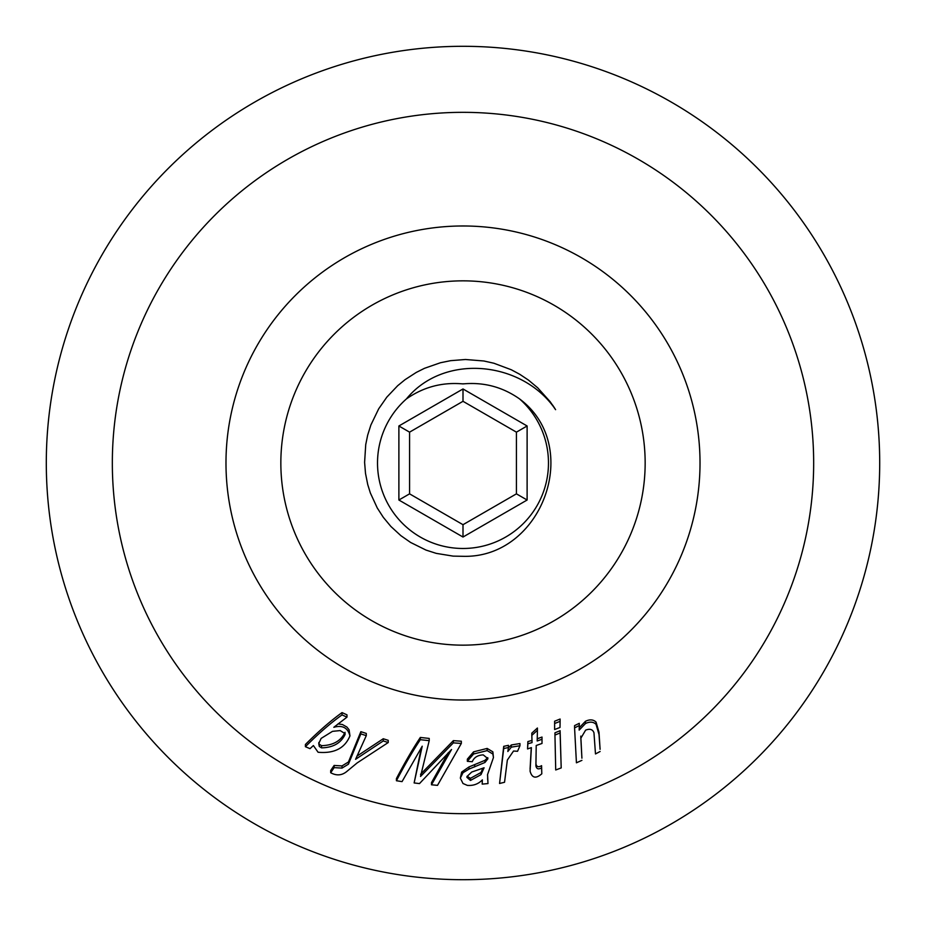 <?xml version="1.0" encoding="UTF-8"?>
<svg xmlns="http://www.w3.org/2000/svg" width="926" height="926" viewBox="0 0 926 926"><rect width="100%" height="100%" fill="white"/><g stroke="black" fill="none" stroke-linecap="round" stroke-linejoin="round"><path stroke-width="1.39" d="M470.477 780.444L466.878 777.296L466.982 776.544L471.728 772.029L484.078 767.781L480.988 774.634L470.477 780.444L470.477 778.303L480.988 772.504L482.921 768.186M468.996 769.089L463 772.735L460.338 778.106L463 783.5L467.329 785.387C473.394 785.861 478.406 784.021 482.365 779.842L482.191 784.114L487.99 783.57L487.527 774.657L493.442 757.561L492.863 754.03L487.157 750.604L473.556 754.019L467.341 761.311L472.295 761.716C473.996 757.445 477.642 755.165 483.245 754.875L487.956 758.707L484.946 762.48L468.996 769.089L468.996 766.948L484.946 760.339L487.77 757.642M554.628 723.519L554.628 721.215L560.103 719.039L560.103 721.342L554.628 723.519L554.628 729.526L559.999 727.454L560.103 721.342M560.103 730.707L561.202 767.92L560.103 732.941L554.952 735.059L554.952 732.825L560.103 730.707L560.103 732.941M508.397 747.872L511.326 744.955L519.961 743.555L519.961 745.743L511.326 747.143L507.842 751.484L508.443 747.525L503.721 748.521L499.565 783.477L504.543 782.273L507.344 760.072L513.536 751.021L517.541 751.287L519.961 745.743M499.565 783.477L503.721 746.333L508.443 745.326L508.443 747.525M527.554 748.937L531.385 747.618L530.077 771.184C531.975 778.095 535.888 778.963 541.803 773.8L541.583 767.828C538.492 769.656 536.605 769.031 535.911 765.964L536.212 745.499L542.011 743.451L542.011 739.272L537.196 740.985L537.416 730.29L531.825 735.371L532.045 742.606L527.878 743.775L527.554 748.937L527.878 741.576L532.045 740.406M530.077 769.031L531.258 747.664M535.911 763.811C536.605 766.878 538.504 767.504 541.583 765.675L541.803 773.8M537.196 738.774L542.011 737.061L542.011 741.251M531.825 735.371L531.825 733.126L537.416 728.021L537.416 730.29M580.799 736.112L581.91 758.186L580.799 737.293M579.167 727.859L585.475 721.273C589.816 719.201 593.335 719.467 596.055 722.106L599.006 732.269L600.094 749.308L599.006 734.468L596.055 724.34C593.346 721.724 589.816 721.458 585.475 723.53L579.167 730.093L579.282 725.579L574.571 727.859L574.571 725.614L579.282 723.322L579.282 725.579M482.191 784.114L482.272 779.935M487.574 774.518L487.99 783.57M467.341 761.311L467.341 759.158L473.556 751.854L487.157 748.428L492.863 751.854L493.442 757.561M460.338 778.106L461.634 772.099L468.996 766.948M463 879.7A416.7 416.7 0 0 0 879.7 463A416.7 416.7 0 0 0 463 46.3A416.7 416.7 0 0 0 46.3 463A416.7 416.7 0 0 0 463 879.7A416.7 416.7 0 0 1 46.3 463A416.7 416.7 0 0 1 463 46.3M396.432 780.734L396.432 778.581C404.743 762.63 412.718 748.926 420.335 737.455L429.213 738.427L429.213 740.661L420.335 739.689C412.718 751.09 404.743 764.772 396.432 780.734L402.046 781.625L422.221 746.206L414.13 782.945L419.49 783.593L451.541 749.504L431.493 784.785L437.5 785.364L461.333 743.439L453.37 742.86L420.531 776.451L429.213 740.661M414.13 782.945L421.376 747.56M431.493 784.785L431.493 782.632L448.184 752.792M420.531 774.31L453.37 740.638L461.333 741.217L461.333 743.439M356.904 756.183L383.26 738.751L388.237 740.337L388.237 742.536L383.26 740.95L355.584 759.308L366.291 735.661L360.851 733.89L348.442 764.182L342.018 768.094L334.136 767.631L330.686 772.735C336.427 775.884 341.729 775.525 346.579 771.659L357.123 762.943L388.237 742.536M330.686 772.735L330.686 770.536L334.136 765.443L342.018 765.918L348.442 762.005L360.851 731.667L366.291 733.438L366.291 735.661M342.041 714.907C330.651 723.009 318.44 733.612 305.406 746.703L305.406 744.492C318.417 731.447 330.628 720.81 342.041 712.592L346.984 714.837L346.984 717.141L342.041 714.907L342.041 712.592M338.013 723.9L342.423 724.526L346.891 727.037L349.079 729.757L349.959 735.869C347.84 727.743 342.458 724.884 333.811 727.292L346.984 717.141M453.37 742.86L453.37 740.638M420.335 739.689L420.335 737.455M554.952 735.059L555.716 769.981L561.202 767.92M511.326 747.143L511.326 744.955M503.721 748.521L503.721 746.333M541.583 767.828L541.583 765.675M527.878 743.775L527.878 741.576M334.136 767.631L334.136 765.443M342.018 768.094L342.018 765.918M348.442 764.182L348.442 762.005M360.851 733.89L360.851 731.667M383.26 740.95L383.26 738.751M585.475 723.53L585.475 721.273M596.055 724.34L596.055 722.106M599.006 734.468L599.006 732.269M574.571 727.859L576.423 762.804L581.91 760.362M580.799 738.311L585.614 730.151C589.874 728.461 592.652 729.329 593.96 732.744L595.487 753.949L600.094 751.495M480.988 774.634L480.988 772.504M461.634 774.24L461.634 772.099M474.679 766.878L474.679 764.737M484.946 762.48L484.946 760.339M467.098 776.243L470.477 778.303M487.643 779.727L487.643 777.585M492.863 754.03L492.863 751.854M487.157 750.604L487.157 748.428M473.556 754.019L473.556 751.854M305.406 746.703L310.025 748.659L313.382 745.546L318.093 752.259C334.263 753.706 344.877 748.243 349.959 735.869M345.155 733.681L345.051 734.526C340.907 743.138 333.071 747.583 321.542 747.861L319.296 746.46L318.741 743.578L321.137 738.404L332.48 731.355L340.143 730.579L345.155 733.681L345.051 734.526L345.051 733.496M321.542 747.861L321.542 745.662C333.071 745.407 340.907 740.95 345.051 732.304M319.296 746.46L319.296 744.261L321.542 745.662M318.822 742.49L319.296 744.261M555.531 409.581L550.206 401.768L537.693 387.797L528.48 380.111L519.706 374.266L511.256 369.74L493.894 363.235L483.893 360.99L465.465 359.496L450.661 360.665L440.44 362.749L424.455 368.328L416.249 372.437L405.056 379.672L397.682 385.702L386.837 397.127L378.676 408.841L370.875 425.022L367.68 435.116L365.735 444.584L364.601 462.363L365.504 473.371L367.738 484.564L370.365 492.991L377.276 507.992L383.318 517.345L390.876 526.454L400.889 535.668L410.612 542.462L426.029 550.09L436.239 553.366L453.138 556.121L463 556.306C541.837 558.61 583.646 446.563 519.567 398.921A85.481 85.481 0 0 1 463 548.481A85.481 85.481 0 0 1 406.433 398.909C444.33 352.621 522.577 361.094 555.6 409.662L553.493 406.41M554.859 408.69L554.118 407.347M555.206 409.142L554.338 407.695M555.114 409.014L552.961 405.611M555.438 409.442L552.544 405.009M554.72 408.505L552.706 405.241M554.686 408.47L553.25 406.039M555.334 409.304L554.037 407.232M462.387 383.827L463.891 383.815M462.444 383.827L463.637 383.839M519.567 398.921C502.587 386.964 483.731 381.963 463 383.908C442.292 382.01 423.437 387.022 406.433 398.909M527.114 425.983L463 388.966L398.886 425.983L398.886 500.017L463 537.034L527.114 500.017L527.114 425.983L516.43 432.153L516.43 493.847L527.114 500.017M463 388.966L463 401.305L516.43 432.153M398.886 425.983L409.57 432.153L463 401.305M398.886 500.017L409.57 493.847L409.57 432.153M463 537.034L463 524.695L409.57 493.847M516.43 493.847L463 524.695M463 700.021A237.021 237.021 0 0 0 700.021 463A237.021 237.021 0 0 0 463 225.979A237.021 237.021 0 0 0 225.979 463A237.021 237.021 0 0 0 463 700.021M463 645.156A182.156 182.156 0 0 0 645.156 463A182.156 182.156 0 0 0 463 280.844A182.156 182.156 0 0 0 280.844 463A182.156 182.156 0 0 0 463 645.156M463 813.665A350.665 350.665 0 0 0 813.665 463A350.665 350.665 0 0 0 463 112.335A350.665 350.665 0 0 0 112.335 463A350.665 350.665 0 0 0 463 813.665"/></g></svg>
